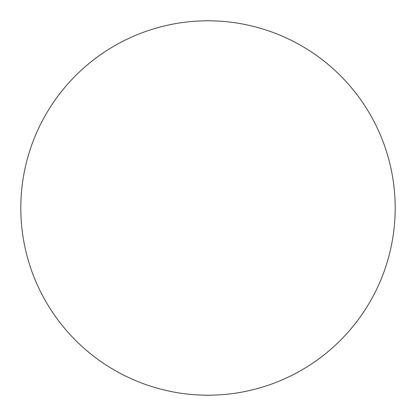 <?xml version="1.0" encoding="UTF-8"?>
<svg xmlns="http://www.w3.org/2000/svg" width="416" height="416" viewBox="0 0 416 416"><rect width="100%" height="100%" fill="white"/><g stroke="black" fill="none" stroke-linecap="round" stroke-linejoin="round"><path stroke-width="0.31" stroke-dasharray="2.08 1.56" d="M395.2 208A187.2 187.2 0 0 1 114.4 370.12A187.2 187.2 0 0 1 114.4 45.88A187.2 187.2 0 0 1 395.2 208A187.2 187.2 0 0 0 208 20.8A187.2 187.2 0 0 0 20.8 208A187.2 187.2 0 0 1 301.6 45.88A187.2 187.2 0 0 1 301.6 370.12A187.2 187.2 0 0 1 20.8 208A187.2 187.2 0 0 0 208 395.2A187.2 187.2 0 0 0 395.2 208M208 20.8A187.2 187.2 0 0 1 395.2 208A187.2 187.2 0 0 1 208 395.2A187.2 187.2 0 0 1 20.8 208A187.2 187.2 0 0 1 208 20.8"/><path stroke-width="0.62" d="M208 20.8A187.2 187.2 0 0 1 395.2 208A187.2 187.2 0 0 1 208 395.2A187.2 187.2 0 0 1 20.8 208A187.2 187.2 0 0 1 208 20.8M20.8 208A187.2 187.2 0 0 0 208 395.2A187.2 187.2 0 0 0 395.2 208A187.2 187.2 0 0 0 208 20.8A187.2 187.2 0 0 0 20.8 208"/></g></svg>

